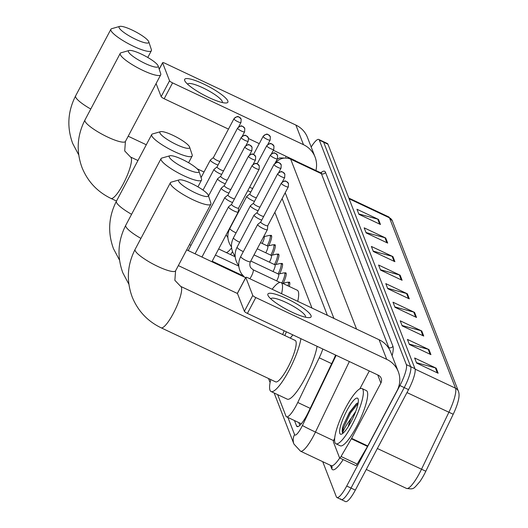 <?xml version="1.0" encoding="UTF-8"?>
<svg xmlns="http://www.w3.org/2000/svg" width="528" height="528" viewBox="0 0 528 528"><rect width="100%" height="100%" fill="white"/><g stroke="black" fill="none" stroke-linecap="round" stroke-linejoin="round"><path stroke-width="0.79" d="M270.323 235.594A9.768 2.145 115.3 0 1 271.26 235.363A9.768 2.145 115.3 0 1 268.726 245.744M273.953 244.959A9.768 2.145 115.3 0 1 274.89 244.721A9.768 2.145 115.3 0 1 272.356 255.11M277.583 254.318A9.768 2.145 115.3 0 1 278.52 254.087A9.768 2.145 115.3 0 1 275.986 264.475M281.213 263.683A9.768 2.145 115.3 0 1 282.15 263.452A9.768 2.145 115.3 0 1 279.616 273.841M284.843 273.049A9.768 2.145 115.3 0 1 285.78 272.818A9.768 2.145 115.3 0 1 283.246 283.199M288.473 282.414A9.768 2.145 115.3 0 1 289.41 282.183A9.768 2.145 115.3 0 1 289.291 286.46M311.975 308.055L274.85 212.296M277.636 394.621L285.965 416.11A18.322 4.026 -64.7 0 0 286.539 416.81A18.322 4.026 -64.7 0 0 297.759 402.481L319.235 357.793A18.322 4.026 -64.7 0 0 322.819 349.021M311.19 147.035A18.322 4.026 115.3 0 1 318.754 139.451A18.322 4.026 115.3 0 1 319.334 140.151L406.355 364.617A18.322 4.026 115.3 0 1 399.92 385.559L346.718 486.037A18.322 4.026 115.3 0 1 336.937 497.528A18.322 4.026 115.3 0 1 336.356 496.828L322.72 461.67M318.754 139.451L323.063 141.484A18.322 4.026 115.3 0 1 323.644 142.184L410.665 366.656A18.322 4.026 115.3 0 1 404.23 387.592L351.028 488.07A18.322 4.026 115.3 0 1 341.246 499.567A18.322 4.026 115.3 0 1 340.666 498.861M294.452 420.545L296.531 425.891A18.322 4.026 -64.7 0 0 297.106 426.591A18.322 4.026 -64.7 0 0 308.326 412.262L333.023 360.868A18.322 4.026 -64.7 0 0 335.551 355.034M327.386 315.328L282.124 198.561M299.845 425.357L298.762 422.578M341.246 499.567L345.556 501.6A18.322 4.026 115.3 0 0 355.337 490.103L408.54 389.624A18.322 4.026 115.3 0 0 414.975 368.689L327.954 144.217A18.322 4.026 115.3 0 0 327.373 143.517L323.063 141.484A18.322 4.026 115.3 0 1 323.644 142.184L410.665 366.656A18.322 4.026 115.3 0 1 404.23 387.592L351.028 488.07A18.322 4.026 115.3 0 1 341.246 499.567L336.937 497.528M458.416 391.294C459.393 393.776 459.248 397.267 458 401.762A20.031 4.402 115.3 0 1 453.209 414.256L425.825 471.233A20.031 4.402 115.3 0 1 419.76 481.741C413.16 489.218 414.097 489.397 406.514 488.433A24.427 5.372 -64.7 0 0 421.469 469.333L448.846 412.348A24.427 5.372 -64.7 0 0 455.525 388.212L389.466 217.826A6.105 5.834 -21.2 0 1 392.357 220.909L458.416 391.294A6.105 5.834 158.8 0 0 455.525 388.212L415.1 369.131M423.727 336.052L402.178 325.882L400.211 320.806L421.76 330.983L423.727 336.052M430.934 354.644L409.385 344.474L407.418 339.405L428.967 349.576L430.934 354.644M438.141 373.237L416.592 363.066L414.625 357.997L436.174 368.168L438.141 373.237M402.098 280.276L380.549 270.098L378.583 265.03L400.132 275.2L402.098 280.276M394.891 261.677L373.342 251.506L371.375 246.437L392.924 256.608L394.891 261.677M387.684 243.085L366.135 232.914L364.168 227.845L385.717 238.016L387.684 243.085M380.477 224.492L358.928 214.322L356.961 209.253L378.51 219.424L380.477 224.492M416.519 317.46L394.97 307.289L393.004 302.214L414.553 312.391L416.519 317.46M409.306 298.868L387.757 288.691L385.796 283.622L407.345 293.792L409.306 298.868M387.611 288.314L406.56 293.509A4.884 4.666 -21.2 0 1 407.345 293.792M394.825 306.913L413.767 312.101A4.884 4.666 -21.2 0 1 414.553 312.391M358.783 213.946L377.725 219.133A4.884 4.666 -21.2 0 1 378.51 219.424M365.99 232.538L384.938 237.725A4.884 4.666 -21.2 0 1 385.717 238.016M373.197 251.13L392.146 256.318A4.884 4.666 -21.2 0 1 392.924 256.608M380.404 269.722L399.353 274.91A4.884 4.666 -21.2 0 1 400.132 275.2M416.447 362.69L435.395 367.877A4.884 4.666 -21.2 0 1 436.174 368.168M409.24 344.098L428.188 349.285A4.884 4.666 -21.2 0 1 428.967 349.576M402.032 325.505L420.974 330.693A4.884 4.666 -21.2 0 1 421.76 330.983M184.721 80.612A24.427 4.871 -152.1 0 1 203.65 84.018A24.427 4.871 -152.1 0 1 227.819 100.954A24.427 4.871 -152.1 0 1 225.667 103A24.427 4.871 -152.1 0 1 203.986 95.086A24.427 4.871 -152.1 0 1 185.262 81.602A24.427 4.871 -152.1 0 1 184.721 80.612M222.156 102.505A19.543 3.901 27.9 0 0 222.248 102.366A19.543 3.901 27.9 0 0 222.215 101.363A19.543 3.901 27.9 0 0 204.838 88.77A19.543 3.901 27.9 0 0 187.704 84.084A19.543 3.901 27.9 0 0 187.645 84.236M315.916 170.531A24.427 23.324 158.8 0 0 315.058 157.007L307.454 137.399A24.427 23.324 158.8 0 0 295.885 125.077L164.974 63.281A3.056 0.607 27.9 0 0 162.604 62.693A3.056 0.607 27.9 0 0 162.611 62.852L159.232 69.234M315.058 157.007A24.427 23.324 158.8 0 0 303.481 144.685L172.577 82.883L164.175 98.749L228.472 129.103M164.175 98.749A3.056 0.607 -152.1 0 1 161.152 96.637L169.554 80.771L162.611 62.852M169.554 80.771A3.056 0.607 27.9 0 0 172.577 82.883M161.152 96.637L156.083 83.549M248.615 138.613L259.274 143.642M273.332 150.282L295.086 160.552A6.105 5.834 -21.2 0 1 296.149 161.198M286.084 156.301L285.668 157.087M119.117 27.7A16.79 3.353 27.9 0 0 135.577 39.27A16.79 3.353 27.9 0 0 148.777 41.785A16.79 3.353 27.9 0 0 148.744 41.692A16.79 3.353 27.9 0 0 135.34 31.654A16.79 3.353 27.9 0 0 119.717 26.4A16.79 3.353 27.9 0 0 119.117 27.7M151.331 49.52A22.902 4.567 -152.1 0 1 151.378 49.652A22.902 4.567 -152.1 0 1 151.371 50.701A22.902 4.567 -152.1 0 1 131.294 45.203A22.902 4.567 -152.1 0 1 110.926 30.446A22.902 4.567 -152.1 0 1 110.893 29.271A22.902 4.567 -152.1 0 1 111.751 28.67L119.717 26.4M128.462 51.803A16.79 3.353 27.9 0 0 144.923 63.373A16.79 3.353 27.9 0 0 158.123 65.888A16.79 3.353 27.9 0 0 158.09 65.795A16.79 3.353 27.9 0 0 144.685 55.757A16.79 3.353 27.9 0 0 129.063 50.503A16.79 3.353 27.9 0 0 128.462 51.803M160.677 73.623A22.902 4.567 -152.1 0 1 160.723 73.755A22.902 4.567 -152.1 0 1 160.717 74.804A22.902 4.567 -152.1 0 1 140.633 69.307A22.902 4.567 -152.1 0 1 120.272 54.549A22.902 4.567 -152.1 0 1 120.239 53.374A22.902 4.567 -152.1 0 1 121.097 52.774L129.063 50.503M226.274 252.569A22.902 5.036 -64.7 0 0 231.594 247.889M232.544 251.711A33.587 7.385 115.3 0 1 230.518 254.575M159.931 132.977A16.79 3.353 27.9 0 0 176.385 144.54A16.79 3.353 27.9 0 0 189.592 147.061A16.79 3.353 27.9 0 0 189.559 146.962A16.79 3.353 27.9 0 0 176.154 136.924A16.79 3.353 27.9 0 0 160.532 131.67A16.79 3.353 27.9 0 0 159.931 132.977M192.146 154.79A22.902 4.567 -152.1 0 1 192.192 154.922A22.902 4.567 -152.1 0 1 192.179 155.971A22.902 4.567 -152.1 0 1 172.102 150.48A22.902 4.567 -152.1 0 1 151.741 135.716A22.902 4.567 -152.1 0 1 151.708 134.541A22.902 4.567 -152.1 0 1 152.566 133.94L160.532 131.67M272.131 289.245A33.587 7.385 115.3 0 1 281.054 282.572A33.587 7.385 115.3 0 1 281.576 293.7M281.054 282.572L297.218 290.202A33.587 7.385 115.3 0 1 297.739 301.33M169.27 157.08A16.79 3.353 27.9 0 0 185.731 168.643A16.79 3.353 27.9 0 0 198.937 171.164A16.79 3.353 27.9 0 0 198.904 171.065A16.79 3.353 27.9 0 0 185.5 161.027A16.79 3.353 27.9 0 0 169.877 155.773A16.79 3.353 27.9 0 0 169.27 157.08M201.491 178.893A22.902 4.567 -152.1 0 1 201.538 179.025A22.902 4.567 -152.1 0 1 201.524 180.074A22.902 4.567 -152.1 0 1 181.447 174.583A22.902 4.567 -152.1 0 1 161.086 159.826A22.902 4.567 -152.1 0 1 161.047 158.644A22.902 4.567 -152.1 0 1 161.911 158.044L169.877 155.773M282.671 334.541A22.902 5.036 -64.7 0 0 284.137 330.759M286.387 331.822A33.587 7.385 115.3 0 1 284.836 335.557M178.616 181.183A16.79 3.353 27.9 0 0 195.076 192.746A16.79 3.353 27.9 0 0 208.283 195.268A16.79 3.353 27.9 0 0 208.25 195.169A16.79 3.353 27.9 0 0 194.839 185.13A16.79 3.353 27.9 0 0 179.223 179.876A16.79 3.353 27.9 0 0 178.616 181.183M210.83 202.996A22.902 4.567 -152.1 0 1 210.883 203.135A22.902 4.567 -152.1 0 1 210.87 204.178A22.902 4.567 -152.1 0 1 190.793 198.686A22.902 4.567 -152.1 0 1 170.432 183.929A22.902 4.567 -152.1 0 1 170.392 182.747A22.902 4.567 -152.1 0 1 171.25 182.147L179.223 179.876M275.629 381.863A22.902 5.036 -64.7 0 0 287.866 367.488A22.902 5.036 -64.7 0 0 295.178 340.441L180.649 286.374A22.902 5.036 -64.7 0 1 181.375 287.252A22.902 5.036 -64.7 0 1 173.329 313.421A22.902 5.036 -64.7 0 1 161.099 327.796L275.629 381.863M300.894 338.672A33.587 7.385 115.3 0 1 289.007 370.445A33.587 7.385 115.3 0 1 271.069 391.525A33.587 7.385 115.3 0 1 270.745 379.553M317.057 346.302A33.587 7.385 115.3 0 1 305.171 378.074A33.587 7.385 115.3 0 1 287.232 399.155L271.069 391.525M290.294 338.138A33.587 7.385 115.3 0 1 292.921 334.904M213.411 157.549L210.428 159.964A5.498 1.096 27.9 0 0 210.368 160.037A5.498 1.096 27.9 0 0 210.375 160.321A5.498 1.096 27.9 0 0 215.813 164.129A5.498 1.096 27.9 0 0 218.038 165.033M213.437 157.522A3.967 0.792 27.9 0 0 213.398 157.575A3.967 0.792 27.9 0 0 213.404 157.78A3.967 0.792 27.9 0 0 217.331 160.532A3.967 0.792 27.9 0 0 219.952 161.416M217.041 166.914L214.058 169.33A5.498 1.096 27.9 0 0 213.998 169.402A5.498 1.096 27.9 0 0 214.005 169.686A5.498 1.096 27.9 0 0 219.443 173.494A5.498 1.096 27.9 0 0 221.668 174.398M217.067 166.888A3.967 0.792 27.9 0 0 217.028 166.94A3.967 0.792 27.9 0 0 217.034 167.145A3.967 0.792 27.9 0 0 220.961 169.897A3.967 0.792 27.9 0 0 223.582 170.782M220.671 176.273L217.688 178.688A5.498 1.096 27.9 0 0 217.628 178.761A5.498 1.096 27.9 0 0 217.635 179.045A5.498 1.096 27.9 0 0 223.073 182.86A5.498 1.096 27.9 0 0 225.298 183.757M220.704 176.253A3.967 0.792 27.9 0 0 220.658 176.306A3.967 0.792 27.9 0 0 220.664 176.51A3.967 0.792 27.9 0 0 224.591 179.263A3.967 0.792 27.9 0 0 227.212 180.147M224.301 185.638L221.318 188.054A5.498 1.096 27.9 0 0 221.258 188.126A5.498 1.096 27.9 0 0 221.265 188.41A5.498 1.096 27.9 0 0 226.703 192.218A5.498 1.096 27.9 0 0 228.928 193.123M224.334 185.618A3.967 0.792 27.9 0 0 224.288 185.671A3.967 0.792 27.9 0 0 224.294 185.876A3.967 0.792 27.9 0 0 228.221 188.628A3.967 0.792 27.9 0 0 230.842 189.506M227.931 195.004L224.948 197.419A5.498 1.096 27.9 0 0 224.888 197.492A5.498 1.096 27.9 0 0 224.895 197.776A5.498 1.096 27.9 0 0 230.333 201.584A5.498 1.096 27.9 0 0 232.558 202.488M227.964 194.984A3.967 0.792 27.9 0 0 227.918 195.037A3.967 0.792 27.9 0 0 227.924 195.241A3.967 0.792 27.9 0 0 231.851 197.987A3.967 0.792 27.9 0 0 234.472 198.871M231.561 204.369L228.578 206.785A5.498 1.096 27.9 0 0 228.518 206.857A5.498 1.096 27.9 0 0 228.525 207.141A5.498 1.096 27.9 0 0 233.963 210.949A5.498 1.096 27.9 0 0 238.234 211.999A5.498 1.096 27.9 0 0 238.26 211.906L238.577 208.085M231.594 204.343A3.967 0.792 27.9 0 0 231.548 204.395A3.967 0.792 27.9 0 0 231.554 204.6A3.967 0.792 27.9 0 0 235.481 207.352A3.967 0.792 27.9 0 0 238.564 208.111A3.967 0.792 27.9 0 0 238.583 208.045M263.828 236.669A5.498 1.208 115.3 0 1 264.046 236.683A5.498 1.208 115.3 0 1 262.291 243.17A5.498 1.208 115.3 0 1 262.152 243.434M263.954 236.636L269.557 235.376A9.161 2.013 115.3 0 1 269.92 235.402A9.161 2.013 115.3 0 1 267.208 245.824M267.458 246.028A5.498 1.208 115.3 0 1 267.676 246.048A5.498 1.208 115.3 0 1 265.921 252.536A5.498 1.208 115.3 0 1 265.782 252.8M247.79 190.681A5.498 1.096 27.9 0 0 248.629 191.096A5.498 1.096 27.9 0 0 250.853 191.994M249.619 187.242A3.967 0.792 27.9 0 0 250.14 187.499A3.967 0.792 27.9 0 0 252.767 188.384M267.584 246.002L273.187 244.741A9.161 2.013 115.3 0 1 273.55 244.768A9.161 2.013 115.3 0 1 270.838 255.189M271.088 255.394A5.498 1.208 115.3 0 1 271.313 255.413A5.498 1.208 115.3 0 1 269.551 261.901A5.498 1.208 115.3 0 1 269.412 262.165M249.856 193.875L246.873 196.291A5.498 1.096 27.9 0 0 246.807 196.363A5.498 1.096 27.9 0 0 252.259 200.455A5.498 1.096 27.9 0 0 254.483 201.359M249.883 193.855A3.967 0.792 27.9 0 0 249.836 193.908A3.967 0.792 27.9 0 0 249.843 194.113A3.967 0.792 27.9 0 0 253.77 196.865A3.967 0.792 27.9 0 0 256.397 197.743M271.214 255.367L276.817 254.107A9.161 2.013 115.3 0 1 277.187 254.133A9.161 2.013 115.3 0 1 274.468 264.548M274.718 264.759A5.498 1.208 115.3 0 1 274.943 264.772A5.498 1.208 115.3 0 1 273.181 271.267A5.498 1.208 115.3 0 1 273.042 271.531M253.486 203.24L250.503 205.656A5.498 1.096 27.9 0 0 250.437 205.729A5.498 1.096 27.9 0 0 255.889 209.821A5.498 1.096 27.9 0 0 258.113 210.725M253.513 203.221A3.967 0.792 27.9 0 0 253.466 203.273A3.967 0.792 27.9 0 0 253.473 203.478A3.967 0.792 27.9 0 0 257.4 206.224A3.967 0.792 27.9 0 0 260.027 207.108M274.844 264.733L280.447 263.472A9.161 2.013 115.3 0 1 280.817 263.498A9.161 2.013 115.3 0 1 278.098 273.913M278.355 274.124A5.498 1.208 115.3 0 1 278.573 274.138A5.498 1.208 115.3 0 1 276.817 280.632A5.498 1.208 115.3 0 1 276.672 280.896M257.143 212.579A3.967 0.792 27.9 0 0 257.096 212.632L254.133 215.021A5.498 1.096 27.9 0 0 254.074 215.094A5.498 1.096 27.9 0 0 259.519 219.186A5.498 1.096 27.9 0 0 261.743 220.09M277.649 173.818C282.592 169.706 281.86 172.55 282.843 172.082L284.863 174.24A3.967 3.788 -21.2 0 0 282.982 172.24A3.967 3.788 158.8 0 0 277.655 174.022A3.967 0.792 27.9 0 1 277.649 173.818L257.096 212.632A3.967 0.792 27.9 0 0 257.103 212.837A3.967 0.792 27.9 0 0 261.037 215.589A3.967 0.792 27.9 0 0 263.657 216.473M278.48 274.091L284.077 272.831A9.161 2.013 115.3 0 1 284.447 272.857A9.161 2.013 115.3 0 1 281.886 282.962M260.746 221.971L257.763 224.387A5.498 1.096 27.9 0 0 257.704 224.459A5.498 1.096 27.9 0 0 263.149 228.551A5.498 1.096 27.9 0 0 267.412 229.601A5.498 1.096 27.9 0 0 267.439 229.508L267.762 225.687M260.773 221.945A3.967 0.792 27.9 0 0 260.733 221.998A3.967 0.792 27.9 0 0 260.733 222.202A3.967 0.792 27.9 0 0 264.667 224.954A3.967 0.792 27.9 0 0 267.749 225.713A3.967 0.792 27.9 0 0 267.762 225.647M282.665 283.331L287.714 282.196A9.161 2.013 115.3 0 1 288.077 282.223A9.161 2.013 115.3 0 1 288.064 285.879M267.947 295.277A24.427 4.871 -152.1 0 1 286.869 298.69A24.427 4.871 -152.1 0 1 311.038 315.619A24.427 4.871 -152.1 0 1 308.887 317.665A24.427 4.871 -152.1 0 1 287.212 309.758A24.427 4.871 -152.1 0 1 268.488 296.274A24.427 4.871 -152.1 0 1 267.947 295.277M305.375 317.17A19.543 3.901 27.9 0 0 305.468 317.038A19.543 3.901 27.9 0 0 305.441 316.028A19.543 3.901 27.9 0 0 288.064 303.435A19.543 3.901 27.9 0 0 270.93 298.749A19.543 3.901 27.9 0 0 270.871 298.901M351.371 438.788A3.056 0.673 -64.7 0 0 351.615 438.346L367.778 445.969A3.056 0.673 115.3 0 1 367.528 446.417L351.371 438.788L341.035 456.476A3.056 0.673 -64.7 0 1 339.656 457.941A3.056 0.673 -64.7 0 1 339.557 457.829L333.432 442.022A3.056 0.673 -64.7 0 1 334.264 439.006L334.712 438.075M367.778 445.969L397.056 390.674A24.427 23.324 158.8 0 0 398.284 371.672A24.427 23.324 158.8 0 0 386.707 359.35L255.796 297.554L247.401 313.414L378.305 375.217A6.105 5.834 -21.2 0 1 380.893 383.044L351.615 438.346M367.528 446.417L357.199 464.105A3.056 0.673 115.3 0 1 355.813 465.571A3.056 0.673 115.3 0 1 355.72 465.458M398.284 371.672L390.68 352.064A24.427 23.324 158.8 0 0 379.104 339.742L248.2 277.946A3.056 0.607 27.9 0 0 245.824 277.358A3.056 0.607 27.9 0 0 245.83 277.517L237.428 293.383A3.056 0.607 -152.1 0 1 237.428 293.225A3.056 0.607 -152.1 0 1 237.56 293.139M247.401 313.414A3.056 0.607 -152.1 0 1 244.378 311.302L252.78 295.436L245.83 277.517M252.78 295.436A3.056 0.607 27.9 0 0 255.796 297.554M244.378 311.302L237.428 293.383M369.31 370.966L359.852 388.819M352.262 424.611A30.532 6.712 115.3 0 1 335.947 443.771A30.532 6.712 115.3 0 1 345.708 407.708A30.532 6.712 115.3 0 1 362.017 388.549A30.532 6.712 115.3 0 1 352.262 424.611M362.017 388.549L366.326 390.581A30.532 6.712 115.3 0 1 356.572 426.644A30.532 6.712 115.3 0 1 340.256 445.804L335.947 443.771M346.85 410.645A19.906 4.376 115.3 0 1 358.156 399.043A19.906 4.376 115.3 0 1 351.12 421.667A19.906 4.376 115.3 0 1 341.596 434.122A19.906 4.376 115.3 0 1 346.85 410.645M358.169 402.811L356.36 403.729L349.43 412.46L343.035 425.938C342.052 429.68 341.926 432.029 342.672 432.993C343.246 430.201 346.137 425.218 351.331 418.044A13.801 3.036 115.3 0 0 348.262 426.617M355.76 411.358L351.331 418.044M356.895 403.352L349.714 412.434L343.035 425.938M358.05 403.511L350.572 412.837L343.246 428.287L342.672 432.993M331.676 363.667L319.235 357.793M310.2 408.355L297.759 402.481M287.925 417.463L294.565 434.584A12.217 2.686 -64.7 0 0 301.475 427.39A12.217 2.686 -64.7 0 0 302.425 425.495L336.151 355.318M349.358 361.548L315.46 432.076A24.427 5.372 115.3 0 1 313.559 435.851A24.427 5.372 115.3 0 1 300.511 451.183L331.214 465.676A24.427 5.372 -64.7 0 0 339.742 457.987M333.61 440.642L315.46 432.076A12.217 0.376 -154.3 0 1 302.425 425.495M343.154 459.598A27.482 6.039 115.3 0 1 331.736 468.659L330.442 465.313M320.833 172.834A27.482 6.039 115.3 0 1 325.499 172.319L392.911 346.203A27.482 6.039 115.3 0 1 392.106 355.74M319.334 140.151L327.954 144.217M346.718 486.037L355.337 490.103M399.92 385.559L408.54 389.624M406.355 364.617L414.975 368.689M320.628 172.755L289.925 158.255A24.427 5.372 115.3 0 1 290.697 159.192L321.4 173.692A24.427 5.372 -64.7 0 0 320.628 172.755L321.526 172.887L321.09 173.125M388.08 347.226L388.819 347.576L321.4 173.692A3.056 2.917 158.8 0 0 325.499 172.319M389.077 348.764A24.427 5.372 -64.7 0 0 388.819 347.576A3.056 2.917 158.8 0 0 392.911 346.203M275.458 162.928A12.217 11.662 -21.2 0 1 290.697 159.192L356.565 329.102M333.92 318.41L285.199 192.746M331.736 468.659A3.056 2.917 158.8 0 0 331.888 466.283L331.214 465.676M274.131 392.971L293.951 444.081A12.217 11.662 -21.2 0 1 294.565 434.584M298.016 426.591L296.531 425.891M453.209 414.256L406.976 392.581M349.1 198.772L389.466 217.826A24.427 5.372 -64.7 0 0 388.694 216.889L392.357 220.909M425.825 471.233L377.362 448.51M408.487 298.478L406.56 293.509M401.28 279.886L399.353 274.91M394.073 261.294L392.146 256.318M386.866 242.702L384.938 237.725M379.652 224.103L377.725 219.133M415.694 317.071L413.767 312.101M422.902 335.663L420.974 330.693M430.115 354.255L428.188 349.285M437.323 372.854L435.395 367.877M303.481 144.685L295.885 125.077M78.731 154.909L72.659 143.398C66.752 127.228 67.736 111.395 75.61 95.905A22.902 4.567 27.9 0 0 75.649 97.079A22.902 4.567 27.9 0 0 90.763 109.039M116.497 201.043L110.939 198.422C97.291 191.776 87.641 181.467 82.005 167.501C76.098 151.331 77.081 135.498 84.955 120.008A22.902 4.567 27.9 0 0 84.995 121.183A22.902 4.567 27.9 0 0 105.356 135.94A22.902 4.567 27.9 0 0 125.433 141.438L160.717 74.804M110.939 198.422A22.902 5.036 -64.7 0 0 123.176 184.048A22.902 5.036 -64.7 0 0 131.215 157.879A22.902 5.036 -64.7 0 0 130.495 157.001L124.707 150.949L125.433 141.438M119.546 260.179L113.474 248.668C107.567 232.498 108.55 216.665 116.424 201.175A22.902 4.567 27.9 0 0 116.457 202.349A22.902 4.567 27.9 0 0 131.578 214.309M128.891 284.282L122.813 272.771C116.912 256.601 117.896 240.768 125.77 225.278A22.902 4.567 27.9 0 0 125.803 226.459A22.902 4.567 27.9 0 0 140.923 238.412M161.099 327.796C147.444 321.149 137.801 310.847 132.158 296.875C126.258 280.705 127.241 264.871 135.115 249.381A22.902 4.567 27.9 0 0 135.148 250.562A22.902 4.567 27.9 0 0 155.509 265.32A22.902 4.567 27.9 0 0 175.586 270.811L210.87 204.178M233.957 118.965A3.967 3.788 158.8 0 1 239.276 117.183A3.967 3.788 -21.2 0 1 241.157 119.183L239.138 117.025C238.154 117.493 238.894 114.649 233.95 118.76A3.967 0.792 27.9 0 0 233.957 118.965A3.967 0.792 27.9 0 0 237.481 121.526A3.967 0.792 27.9 0 0 240.966 122.476L238.649 126.852M237.587 128.33A3.967 3.788 158.8 0 1 242.906 126.542A3.967 3.788 -21.2 0 1 244.787 128.548L242.768 126.383C241.784 126.852 242.524 124.007 237.58 128.126A3.967 0.792 27.9 0 0 237.587 128.33A3.967 0.792 27.9 0 0 241.118 130.885A3.967 0.792 27.9 0 0 244.596 131.842L242.279 136.217M241.217 137.696A3.967 3.788 158.8 0 1 246.536 135.907A3.967 3.788 -21.2 0 1 248.417 137.914L246.398 135.749C245.421 136.217 246.154 133.373 241.21 137.491A3.967 0.792 27.9 0 0 241.217 137.696A3.967 0.792 27.9 0 0 244.748 140.25A3.967 0.792 27.9 0 0 248.226 141.2L245.909 145.576M189.473 244.583A5.498 1.096 27.9 0 0 190.991 245.296M244.847 147.055A3.967 3.788 158.8 0 1 250.166 145.273A3.967 3.788 -21.2 0 1 252.047 147.272L250.028 145.114C249.051 145.583 249.784 142.738 244.84 146.85A3.967 0.792 27.9 0 0 244.847 147.055A3.967 0.792 27.9 0 0 248.378 149.615A3.967 0.792 27.9 0 0 251.856 150.566L249.539 154.942M188.206 250.562L188.384 250.213A5.498 1.096 27.9 0 0 188.397 250.496A5.498 1.096 27.9 0 0 188.443 250.595A5.498 1.096 27.9 0 0 188.503 250.701M248.477 156.42A3.967 3.788 158.8 0 1 253.796 154.638A3.967 3.788 -21.2 0 1 255.677 156.638L253.658 154.48C252.681 154.948 253.414 152.104 248.47 156.215A3.967 0.792 27.9 0 0 248.477 156.42A3.967 0.792 27.9 0 0 252.008 158.981A3.967 0.792 27.9 0 0 255.486 159.931L253.169 164.307M252.107 165.785A3.967 3.788 158.8 0 1 257.426 164.003A3.967 3.788 -21.2 0 1 259.307 166.003L257.288 163.845C256.311 164.314 257.044 161.469 252.1 165.581A3.967 0.792 27.9 0 0 252.107 165.785A3.967 0.792 27.9 0 0 255.638 168.346A3.967 0.792 27.9 0 0 259.116 169.297L238.564 208.111M263.135 136.567A3.967 3.788 158.8 0 1 268.462 134.779A3.967 3.788 -21.2 0 1 270.343 136.785L268.316 134.62C267.34 135.089 268.072 132.244 263.129 136.363A3.967 0.792 27.9 0 0 263.135 136.567A3.967 0.792 27.9 0 0 266.666 139.121A3.967 0.792 27.9 0 0 270.145 140.078L267.828 144.454M266.765 145.933A3.967 3.788 158.8 0 1 272.092 144.144A3.967 3.788 -21.2 0 1 273.973 146.15L271.946 143.986C270.97 144.454 271.702 141.61 266.759 145.728A3.967 0.792 27.9 0 0 266.765 145.933A3.967 0.792 27.9 0 0 270.296 148.487A3.967 0.792 27.9 0 0 273.775 149.437L271.458 153.813M270.395 155.291A3.967 3.788 158.8 0 1 275.722 153.509A3.967 3.788 -21.2 0 1 277.603 155.509L275.576 153.351C274.6 153.82 275.332 150.975 270.389 155.087A3.967 0.792 27.9 0 0 270.395 155.291A3.967 0.792 27.9 0 0 273.926 157.852A3.967 0.792 27.9 0 0 277.405 158.803L275.088 163.178M231.502 246.873L230.584 245.619C227.198 239.996 226.948 234.26 229.838 228.413A5.498 1.096 27.9 0 0 229.898 228.796A5.498 1.096 27.9 0 0 235.29 232.505A5.498 1.096 27.9 0 0 236.075 232.861M274.025 164.657A3.967 3.788 158.8 0 1 279.352 162.875A3.967 3.788 -21.2 0 1 281.233 164.875L279.206 162.716C278.23 163.185 278.962 160.34 274.019 164.452A3.967 0.792 27.9 0 0 274.025 164.657A3.967 0.792 27.9 0 0 277.556 167.218A3.967 0.792 27.9 0 0 281.035 168.168L278.718 172.544M235.132 256.238L234.214 254.984C230.828 249.361 230.578 243.626 233.468 237.778A5.498 1.096 27.9 0 0 233.528 238.161A5.498 1.096 27.9 0 0 238.92 241.87A5.498 1.096 27.9 0 0 239.705 242.227M238.762 265.604L237.844 264.35C234.458 258.727 234.208 252.991 237.105 247.144A5.498 1.096 27.9 0 0 237.158 247.526A5.498 1.096 27.9 0 0 242.55 251.236A5.498 1.096 27.9 0 0 243.335 251.592M277.655 174.022A3.967 0.792 27.9 0 0 281.186 176.583A3.967 0.792 27.9 0 0 284.671 177.533L282.355 181.909M281.285 183.388A3.967 3.788 158.8 0 1 286.612 181.606A3.967 3.788 -21.2 0 1 288.493 183.605L286.473 181.441C285.49 181.916 286.222 179.071 281.285 183.183A3.967 0.792 27.9 0 0 281.285 183.388A3.967 0.792 27.9 0 0 284.816 185.942A3.967 0.792 27.9 0 0 288.301 186.899L267.749 225.713M252.945 269.749A5.498 1.208 115.3 0 1 253.11 269.768A5.498 1.208 115.3 0 1 253.242 269.894A5.498 1.208 115.3 0 1 251.354 276.263A5.498 1.208 115.3 0 1 249.81 278.705M244.438 277.101L241.474 273.715C238.088 268.092 237.838 262.357 240.735 256.502A5.498 1.096 27.9 0 0 240.788 256.885A5.498 1.096 27.9 0 0 246.18 260.601A5.498 1.096 27.9 0 0 250.444 261.65L267.412 229.601M386.707 359.35L379.104 339.742M380.893 383.044L377.758 374.953M341.035 456.476L357.199 464.105M301.31 423.779L286.539 416.81M289.925 158.255L279.728 157.898L277.233 159.126M293.951 444.081L300.511 451.183M268.528 378.503L270.098 382.562M406.514 488.433L366.28 469.445M388.694 216.889L348.83 198.073M162.604 62.693L159.199 69.128M148.777 41.785L151.378 49.652M147.781 57.473L151.371 50.701M75.61 95.905L110.893 29.271M204.019 172.022L197.069 168.736M146.289 144.764L128.192 136.224M158.123 65.888L160.723 73.755M84.955 120.008L120.239 53.374M137.947 160.519L130.495 157.001M189.592 147.061L192.192 154.922M188.595 162.743L192.179 155.971M116.424 201.175L151.708 134.541M245.659 277.682L186.694 249.843M198.937 171.164L201.538 179.025M197.941 186.846L201.524 180.074M125.77 225.278L161.047 158.644M237.481 293.515L178.352 265.597M175.586 270.811L174.86 280.322L180.649 286.374M208.283 195.268L210.883 203.135M135.115 249.381L170.392 182.747M235.171 256.773L218.658 248.972M201.062 177.606L210.368 160.037M233.95 118.76L213.398 157.575M240.966 122.476L241.157 119.183M238.801 266.132L215.417 255.097M203.029 190.113L213.998 169.402M237.58 128.126L217.028 166.94M244.596 131.842L244.787 128.548M243.131 275.827L212.177 261.215M208.514 195.974L217.628 178.761M241.21 137.491L220.658 176.306M248.226 141.2L248.417 137.914M188.384 250.213L221.258 188.126M244.84 146.85L224.288 185.671M251.856 150.566L252.047 147.272M195.076 253.803L224.888 197.492M248.47 156.215L227.918 195.037M255.486 159.931L255.677 156.638M211.893 261.743L238.234 211.999M201.947 257.044L228.518 206.857M252.1 165.581L231.548 204.395M259.116 169.297L259.307 166.003M269.92 235.402L271.676 236.234M263.129 136.363L253.559 154.433M270.145 140.078L270.343 136.785M226.129 234.861L227.872 237.508M267.676 246.048L260.502 242.656M273.55 244.768L275.306 245.593M266.759 145.728L257.189 163.799M273.775 149.437L273.973 146.15M271.313 255.413L257.261 248.78M229.838 228.413L246.807 196.363M277.187 254.133L278.936 254.958M270.389 155.087L249.836 193.908M277.405 158.803L277.603 155.509M274.943 264.772L254.021 254.899M233.468 237.778L250.437 205.729M280.817 263.498L282.566 264.323M274.019 164.452L253.466 203.273M281.035 168.168L281.233 164.875M278.573 274.138L250.78 261.017M237.105 247.144L254.074 215.094M284.447 272.857L286.196 273.689M284.671 177.533L284.863 174.24M279.939 282.434L253.11 269.768L250.655 267.663C249.638 265.676 249.572 263.677 250.444 261.65M240.735 256.502L257.704 224.459M288.077 282.223L289.826 283.054M281.285 183.183L260.733 221.998M288.301 186.899L288.493 183.605M245.824 277.358L237.428 293.225M339.656 457.941L355.813 465.571"/></g></svg>
